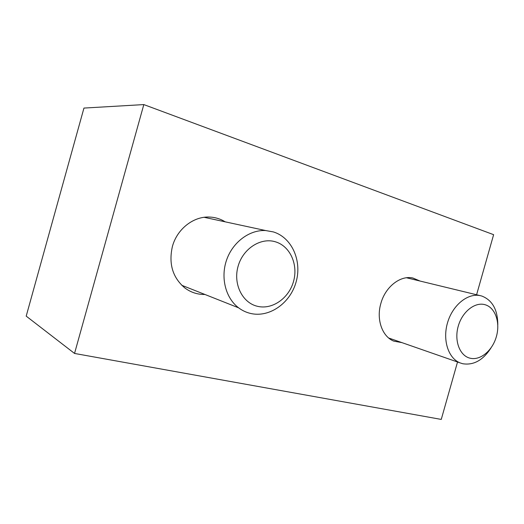 <?xml version="1.0" encoding="UTF-8"?>
<svg xmlns="http://www.w3.org/2000/svg" width="524" height="524" viewBox="0 0 524 524"><rect width="100%" height="100%" fill="white"/><g stroke="black" fill="none" stroke-linecap="round" stroke-linejoin="round"><path stroke-width="0.79" d="M401.934 342.624L393.806 341.137C382.238 336.657 376.108 319.463 380.85 303.494C385.291 286.838 400.408 275.087 412.892 278.008L420.038 281.047M204.936 294.468C197.587 294.599 190.906 292.438 184.907 287.997C172.671 277.668 168.499 263.841 172.396 246.516C177.073 228.87 193.795 216.019 209.875 217.067C215.423 217.355 220.538 218.947 225.209 221.842M457.531 361.992L441.254 419.416L74.539 353.445L26.2 316.129L83.951 108.075L143.818 104.584L493.621 234.673L476.591 294.757M74.539 353.445L143.818 104.584M497.8 324.828C497.741 309.828 492.429 300.239 481.87 296.06L480.181 295.628C467.814 292.936 452.834 304.948 447.66 322.319C442.348 339.644 448.131 358.069 459.876 362.811L462.685 363.728C473.591 365.477 483.017 360.243 490.955 348.015M470.087 358.2C480.344 360.767 492.481 350.589 496.379 336.585C500.427 322.62 495.39 307.752 485.244 304.772C475.157 301.575 462.299 311.577 458.231 326.216C454.02 340.81 459.771 355.848 470.087 358.2M250.465 313.424C269.434 317.976 290.296 303.127 296.099 281.991C302.158 260.932 292.006 237.595 273.332 231.909L265.655 230.553C249.666 229.643 232.879 241.957 226.65 259.825C220.342 277.661 225.654 298.143 238.623 307.83C242.232 310.536 246.182 312.402 250.465 313.424M257.376 306.285C272.29 309.985 288.907 298.261 293.525 281.434C298.353 264.666 290.211 246.182 275.467 241.819C260.801 237.202 242.92 248.612 238.066 266.362C232.99 284.047 242.396 302.846 257.376 306.285M388.69 338.013L459.876 362.811M406.513 277.766L480.181 295.628M181.749 285.272L238.623 307.83M204.183 217.309L265.655 230.553"/></g></svg>

